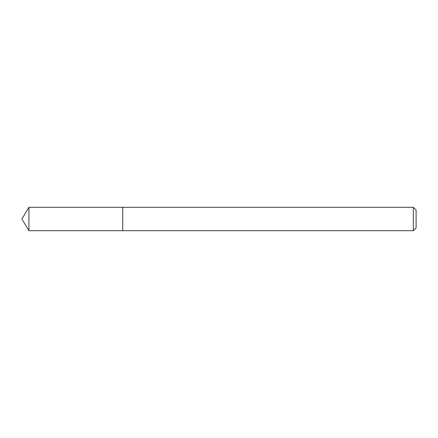 <?xml version="1.0" encoding="UTF-8"?>
<svg xmlns="http://www.w3.org/2000/svg" width="438" height="438" viewBox="0 0 438 438"><rect width="100%" height="100%" fill="white"/><g stroke="black" fill="none" stroke-linecap="round" stroke-linejoin="round"><path stroke-width="0.66" d="M413.352 230.689L416.1 227.941L416.1 210.059L413.352 207.311L28.924 207.311L28.924 230.689L122.744 230.689L122.744 207.311L122.744 230.689L413.352 230.689L413.352 207.311M28.924 230.689L21.9 219L28.924 207.311"/></g></svg>
